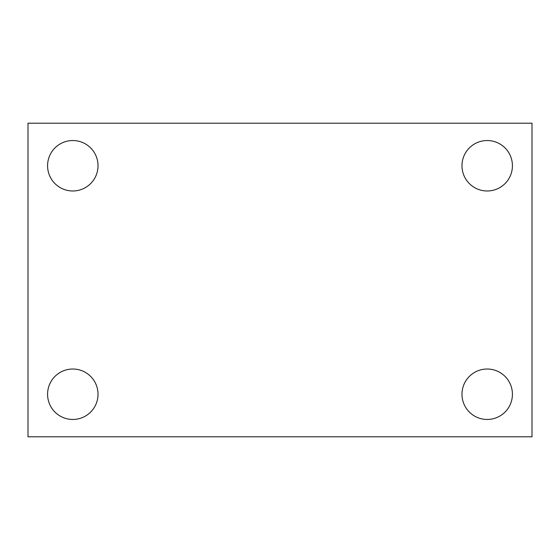<?xml version="1.0" encoding="UTF-8"?>
<svg xmlns="http://www.w3.org/2000/svg" width="560" height="560" viewBox="0 0 560 560"><rect width="100%" height="100%" fill="white"/><g stroke="black" fill="none" stroke-linecap="round" stroke-linejoin="round"><path stroke-width="0.84" d="M28 123.2L532 123.2L532 436.8L28 436.8L28 123.2M72.8 369.019A25.221 25.221 0 0 1 98.021 394.24A25.221 25.221 0 0 1 72.8 419.461A25.221 25.221 0 0 1 47.579 394.24A25.221 25.221 0 0 1 72.8 369.019M487.2 369.019A25.221 25.221 0 0 1 512.421 394.24A25.221 25.221 0 0 1 487.2 419.461A25.221 25.221 0 0 1 461.979 394.24A25.221 25.221 0 0 1 487.2 369.019M487.2 140.539A25.221 25.221 0 0 1 512.421 165.76A25.221 25.221 0 0 1 487.2 190.981A25.221 25.221 0 0 1 461.979 165.76A25.221 25.221 0 0 1 487.2 140.539M72.8 140.539A25.221 25.221 0 0 1 98.021 165.76A25.221 25.221 0 0 1 72.8 190.981A25.221 25.221 0 0 1 47.579 165.76A25.221 25.221 0 0 1 72.8 140.539"/></g></svg>
